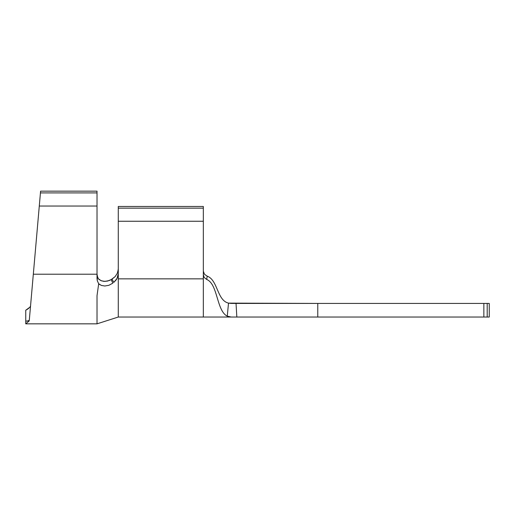<?xml version="1.0" encoding="UTF-8"?>
<svg xmlns="http://www.w3.org/2000/svg" width="515" height="515" viewBox="0 0 515 515"><rect width="100%" height="100%" fill="white"/><g stroke="black" fill="none" stroke-linecap="round" stroke-linejoin="round"><path stroke-width="0.77" d="M99.421 279.78L98.378 278.776L97.2 275.84L97.02 274.038L97.58 277.167L98.378 278.776L97.58 277.167L97.02 274.038L97.2 275.84L98.378 278.776L101.281 280.797L104.899 281.396L109.103 280.591L111.124 279.639L112.856 283.141L108.865 285.31L104.828 285.999L101.333 285.419L98.687 283.739L97.322 280.842L97.02 274.212L33.321 274.212L40.588 191.162L29.31 320.06L30.855 302.395L29.31 320.06L28.325 320.832L25.943 321.154L29.239 320.903C28.898 324.804 28.898 324.804 29.239 320.903L25.943 321.154L25.75 320.542L25.75 310.23L27.443 309.257L25.75 310.23L25.75 315.392M118.283 206.47L118.283 317.034L118.283 278.847L203.328 278.847L203.328 317.034L203.328 278.847L118.283 278.847L118.283 273.549L117.034 278.486L113.751 282.432L112.045 279.104L115.09 276.664L117.291 273.336L118.244 269.686L117.291 273.336L115.09 276.664L111.124 279.639L112.045 279.104L113.751 282.432L116.287 279.735L117.755 276.774L118.283 273.549L118.283 221.25L203.328 221.25L203.328 278.847L203.328 221.25L118.283 221.25L118.283 208.15L203.328 208.15L203.328 221.25L203.328 208.15L118.283 208.15L118.283 206.47L203.328 206.47L203.328 208.15L203.328 206.47L118.283 206.47M204.461 274.263L203.328 271.141L204.449 274.244L207.165 276.13C217.922 280.012 216.937 300.399 228.512 303.123C216.937 300.399 217.922 280.012 207.165 276.13L206.74 279.484C217.897 283.984 216.512 310.918 227.263 316.152L228.512 303.123L317.768 303.425L317.768 317.034L236.836 317.034L236.031 303.425L317.768 303.425L317.768 317.034L483.855 317.034L483.855 303.425L317.768 303.425L484.267 303.425M485.027 303.425L489.25 303.425L489.25 317.034L487.196 317.034L487.196 303.425L489.25 303.425L489.25 317.034L484.267 317.034M25.75 323.838L29.239 320.903L25.75 323.838L25.75 320.542L25.75 323.838L97.02 323.838L97.02 295.674L98.687 283.739L97.02 295.674L97.02 323.838L118.283 317.034L483.855 317.034L483.855 303.425L487.196 303.425L487.196 317.034L485.027 317.034M228.666 317.034L231.222 317.034L227.263 316.152C216.512 310.918 217.897 283.984 206.74 279.484L204.172 277.45L203.328 274.72L204.172 277.45L206.74 279.484L207.165 276.13L204.449 274.244M231.222 303.425L228.512 303.123L231.222 303.425L228.512 303.123L227.263 316.152L231.222 317.034L236.836 317.034L236.031 303.425L231.222 303.425M118.283 268.869L117.761 272.12L118.283 268.869M99.897 284.718L98.687 283.739L97.322 280.842L97.02 278.518L97.02 191.162L97.02 274.212L33.321 274.212L30.855 302.395M39.288 206.039L97.02 206.039L39.288 206.039M40.434 192.906L97.02 192.906L40.434 192.906M40.588 191.162L97.02 191.162L40.588 191.162M32.542 283.16L32.87 279.407L32.542 283.16M31.595 293.943L31.434 295.771M32.226 286.758L32.542 283.173L32.226 286.758M30.514 306.316L30.379 307.893M100.689 280.546L103.785 281.357L107.39 281.1L111.124 279.639L112.856 283.141L108.865 285.31L104.828 285.999L101.333 285.419M30.037 306.889L30.391 306.328M25.75 320.542L25.75 317.987M29.239 320.903C28.898 324.804 28.898 324.804 29.239 320.903M28.943 308.112L27.456 309.257M25.75 316.616L25.75 319.249M25.75 317.961L25.75 310.23L29.709 307.313M29.31 320.06L29.04 320.485M228.679 316.693L227.521 316.274M229.027 317.034L231.222 317.034"/></g></svg>
